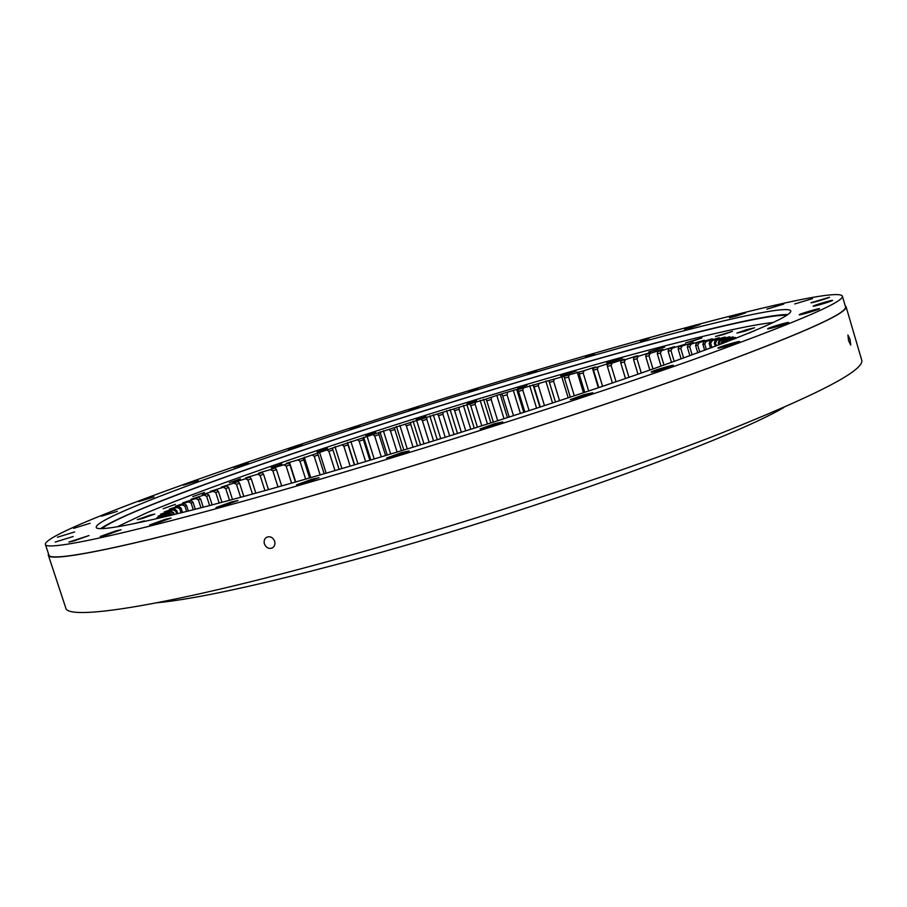 <?xml version="1.0" encoding="UTF-8"?>
<svg xmlns="http://www.w3.org/2000/svg" width="907" height="907" viewBox="0 0 907 907"><rect width="100%" height="100%" fill="white"/><g stroke="black" fill="none" stroke-linecap="round" stroke-linejoin="round"><path stroke-width="1.36" d="M497.728 420.769L491.163 399.522L486.787 400.837L485.835 399.137L496.798 395.35L516.718 389.42L523.781 412.39M566.694 374.33L560.719 375.793L569.913 372.584L575.911 371.122L566.694 374.33M613.041 361.44L606.738 362.981L615.91 359.773L622.247 358.231L613.041 361.44M655.489 350.249L648.811 351.871L664.74 347.018L655.489 350.249M692.642 341.179L685.567 342.891L702.007 337.903L692.642 341.179M722.947 334.683L715.487 336.474L732.493 331.338L722.947 334.683M744.76 331.225L736.903 333.096L746.676 329.66L754.567 327.778L744.76 331.225M748.66 333.209L754.635 330.726M133.851 523.724L144.428 520.845L141.911 522.035M142.082 518.577L137.286 519.677L149.961 515.153L154.768 514.054L142.082 518.577M163.169 508.714L175.312 504.394L163.169 508.714M192.772 496.583L204.392 492.478L192.772 496.583M229.29 482.762L240.4 478.839L229.29 482.762M271.182 467.729L281.85 463.987L271.182 467.729M317.099 451.947L327.37 448.341L317.099 451.947M365.816 435.779L375.747 432.31L365.816 435.779M416.188 419.612L425.848 416.245L416.188 419.612M467.162 403.762L476.606 400.475L467.162 403.762M517.682 388.559L526.99 385.316L517.682 388.559M783.829 407.526C727.879 440.485 521.888 514.677 350.249 560.843C260.06 585.038 195.595 599.028 156.832 602.815M721.745 343.844L721.031 343.107L721.303 344.014M719.682 344.637L719.149 342.846L718.265 342.812L718.9 344.932M716.394 345.884L715.487 342.846L714.274 342.914L715.294 346.304M711.938 347.574L710.646 343.243L709.127 343.413L710.532 348.107M706.383 349.66L704.694 344.014L702.88 344.297L704.671 350.295M699.773 352.109L697.687 345.159L695.59 345.533L697.778 352.846M692.166 354.909L689.683 346.644L687.325 347.109L689.91 355.737M683.617 358.027L680.749 348.469L678.153 349.025L681.134 358.923M652.983 368.956L649.004 355.759L645.773 356.553L649.854 370.056M674.207 361.417L670.953 350.612L668.13 351.247L671.486 362.392M661.044 366.111L657.314 353.764L660.353 353.038L663.969 365.079M641.294 373.049L636.975 358.741L633.562 359.603L637.984 374.194M628.97 377.323L624.311 361.972L620.751 362.891L625.49 378.514M616.046 381.756L611.091 365.43L607.384 366.417L612.418 382.992M602.599 386.325L597.35 369.104L593.507 370.135L598.824 387.606M588.666 391.03L583.156 372.97L579.199 374.069L584.766 392.334M574.301 395.826L568.553 377.029L564.494 378.162L570.299 397.153M559.551 400.713L553.587 381.246L549.438 382.437L555.458 402.062M544.472 405.656L538.327 385.622L534.098 386.847L540.3 407.028M188.373 511.038L186.513 505.301L184.915 506.095L186.649 511.469M182.488 512.512L181.06 508.079L179.756 508.782L181.083 512.863M177.749 513.679L176.729 510.539L175.754 511.151L176.661 513.952M174.212 514.552L173.6 512.648L172.954 513.169L173.464 514.734M171.933 515.108L171.706 514.405L171.536 515.199M486.787 400.837L493.385 422.152M481.798 425.825L475.143 404.363L470.744 405.701L477.411 427.22M465.756 430.893L459.044 409.284L454.634 410.644L461.357 432.265M449.668 435.927L442.922 414.272L438.512 415.644L445.258 437.299M433.557 440.927L426.812 419.317L422.413 420.701L429.147 442.287M417.481 445.87L410.758 424.397L406.381 425.802L413.082 447.219M401.472 450.756L394.806 429.51L390.464 430.916L397.107 452.083M385.588 455.563L379.001 434.634L374.716 436.04L381.269 456.867M369.863 460.28L363.401 439.759L359.161 441.153L365.6 461.561M324.162 473.76L318.198 454.951L314.23 456.323L320.137 474.939M354.365 464.894L348.027 444.861L343.866 446.255L350.159 466.141M334.989 470.608L328.878 451.312L332.948 449.929L339.105 469.395M309.582 477.989L303.834 459.917L299.979 461.266L305.648 479.111M295.399 482.048L289.9 464.803L286.17 466.119L291.589 483.136M281.669 485.937L276.454 469.588L272.871 470.88L278.007 486.968M268.461 489.644L263.552 474.27L260.116 475.517L264.946 490.63M255.831 493.147L251.228 478.805L247.974 480.03L252.475 494.077M243.813 496.446L239.573 483.204L236.5 484.383L240.65 497.308M232.498 499.508L228.609 487.433L225.741 488.556L229.528 500.313M221.92 502.342L218.417 491.469L215.764 492.535L219.165 503.068M212.159 504.916L209.052 495.29L206.637 496.299L209.63 505.573M203.259 507.228L200.572 498.884L198.406 499.825L200.991 507.818M193.304 509.791L191.15 503.102L193.032 502.229L195.311 509.281M723.718 343.095L724.205 342.2L723.741 343.084M722.709 343.481L723.967 341.089L723.151 343.311M721.031 343.107L722.391 340.42L723.106 340.613L721.575 343.265M718.265 342.812L719.534 340.159L720.691 340.204L719.149 342.846M714.274 342.914L715.453 340.318L717.04 340.216L715.487 342.846M709.127 343.413L710.192 340.873L712.199 340.624L710.646 343.243M702.88 344.297L703.843 341.792L706.236 341.417L704.694 344.014M695.59 345.533L696.451 343.084L699.206 342.585L697.687 345.159M687.325 347.109L688.073 344.717L691.168 344.093L689.683 346.644M678.153 349.025L678.787 346.678L682.2 345.941L680.749 348.469M645.773 356.553L646.067 354.354L650.308 353.311L649.004 355.759M668.13 351.247L668.652 348.946L672.359 348.107L670.953 350.612M657.314 353.764L657.722 351.519L661.713 350.567L660.353 353.038M633.562 359.603L633.744 357.46L638.222 356.326L636.975 358.741M620.751 362.891L620.807 360.805L625.49 359.58L624.311 361.972M607.384 366.417L607.327 364.365L612.202 363.072L611.091 365.43M593.507 370.135L593.337 368.14L598.393 366.768L597.35 369.104M579.199 374.069L578.915 372.119L584.108 370.68L583.156 372.97M564.494 378.162L564.097 376.258L569.426 374.761L568.553 377.029M549.438 382.437L548.928 380.566L554.381 379.013L553.587 381.246M534.098 386.847L533.475 385.033L539.03 383.423L538.327 385.622M184.915 506.095L182.16 504.836L184.28 503.804L186.513 505.301M179.756 508.782L176.99 507.512L178.713 506.594L181.06 508.079M175.754 511.151L172.976 509.87L174.28 509.065L176.729 510.539M172.954 513.169L170.176 511.865L171.038 511.197L173.6 512.648M171.412 514.825L168.645 513.498L169.042 512.965L171.706 514.405M170.097 515.55L168.362 514.337L170.493 515.459M491.163 399.522L491.583 397.413M470.744 405.701L469.69 404.046L475.461 402.277L475.143 404.363M454.634 410.644L453.477 409.023L459.271 407.232L459.044 409.284M438.512 415.644L437.242 414.057L443.035 412.254L442.922 414.272M422.413 420.701L421.041 419.147L426.823 417.333L426.812 419.317M406.381 425.802L404.919 424.272L410.667 422.447L410.758 424.397M390.464 430.916L388.91 429.419L394.602 427.582L394.806 429.51M374.716 436.04L373.06 434.578L378.695 432.73L379.001 434.634M359.161 441.153L357.415 439.714L362.97 437.877L363.401 439.759M314.23 456.323L312.201 454.951L317.427 453.171L318.198 454.951M343.866 446.255L342.03 444.838L347.494 443.013L348.027 444.861M328.878 451.312L326.939 449.929L332.291 448.115L332.948 449.929M299.979 461.266L297.87 459.917L302.938 458.16L303.834 459.917M286.17 466.119L283.982 464.803L288.891 463.069L289.9 464.803M272.871 470.88L270.603 469.577L275.32 467.876L276.454 469.588M260.116 475.517L257.781 474.225L262.293 472.581L263.552 474.27M247.974 480.03L245.559 478.749L249.856 477.15L251.228 478.805M236.5 484.383L234.017 483.102L238.065 481.572L239.573 483.204M225.741 488.556L223.201 487.286L226.977 485.823L228.609 487.433M215.764 492.535L213.179 491.277L216.66 489.882L218.417 491.469M206.637 496.299L203.996 495.041L207.17 493.725L209.052 495.29M198.406 499.825L195.731 498.578L198.576 497.342L200.572 498.884M191.15 503.102L188.429 501.843L190.924 500.709L193.032 502.229M529.121 410.667L522.795 390.135L518.509 391.393L524.87 412.039M518.509 391.393L517.784 389.613L523.407 387.969L522.795 390.135M509.212 417.084L502.727 396.064L507.058 394.772L513.521 415.701M168.623 515.902L169.598 515.561M161.31 517.648L169.031 515.312M157.365 518.566L168.441 514.734M168.645 513.498L156.945 517.738L168.362 514.337M170.176 511.865L158.09 516.162L169.042 512.965M172.976 509.87L160.584 514.201L171.038 511.197M176.99 507.512L164.36 511.865L174.28 509.065M182.16 504.836L169.36 509.178L178.713 506.594M188.429 501.843L175.516 506.174L184.28 503.804M195.731 498.578L182.76 502.863L190.924 500.709M203.996 495.041L191.026 499.281L198.576 497.342M213.179 491.277L202.272 494.621L207.17 493.725M223.201 487.286L210.379 491.379L216.66 489.882M234.017 483.102L221.342 487.104L226.977 485.823M245.559 478.749L233.065 482.637L238.065 481.572M257.781 474.225L248.144 477.025L245.491 478.012L249.856 477.15M270.603 469.577L261.352 472.218L258.574 473.227L262.293 472.581M275.138 467.286L272.247 468.318L275.32 467.876L275.138 467.286L283.982 464.803M297.87 459.917L286.453 463.296L288.891 463.069M312.201 454.951L302.938 458.16M326.939 449.929L317.427 453.171M342.03 444.838L332.291 448.115M357.415 439.714L347.494 443.013M373.06 434.578L362.97 437.877M388.91 429.419L378.695 432.73M404.919 424.272L394.602 427.582M421.041 419.147L410.667 422.447M437.242 414.057L426.823 417.333M453.477 409.023L443.035 412.254M469.69 404.046L459.271 407.232M485.835 399.137L475.461 402.277M516.718 389.42L517.784 389.613M533.475 385.033L523.407 387.969M548.928 380.566L539.03 383.423M564.097 376.258L554.381 379.013M578.915 372.119L569.426 374.761M593.337 368.14L595.366 366.984L584.108 370.68M607.327 364.365L609.992 363.015L598.393 366.768M620.807 360.805L624.118 359.251L612.202 363.072M633.744 357.46L637.7 355.725L634.945 356.428L625.49 359.58M646.067 354.354L650.682 352.426L638.222 356.326M657.722 351.519L662.983 349.399L650.308 353.311M668.652 348.946L674.559 346.655L661.713 350.567M678.787 346.678L685.352 344.195L672.359 348.107M688.073 344.717L693.299 342.472L682.2 345.941M696.451 343.084L704.286 340.25L691.168 344.093M703.843 341.792L712.301 338.799L699.206 342.585M710.192 340.873L719.262 337.721L706.236 341.417M715.453 340.318L725.101 337.019L712.199 340.624M719.534 340.159L729.738 336.724L717.04 340.216M722.391 340.42L733.128 336.86L720.691 340.204M723.967 341.089L735.203 337.415L723.106 340.613M735.894 338.345L724.205 341.429M734.738 338.799L724.205 342.2M726.654 341.962L723.956 342.699M507.058 394.772L507.58 392.629M502.727 396.064L501.888 394.33M513.317 390.429L520.425 413.479M533.01 384.647L539.926 407.152M529.665 385.622L536.615 408.229M289.446 462.253L295.727 481.957M304.23 457.128L310.75 477.649M334.978 446.663L341.905 468.579M350.85 441.369L357.948 463.84M347.551 442.469L354.614 464.826M319.423 451.924L326.157 473.182M366.995 436.052L374.217 458.987M363.639 437.151L370.838 459.996M383.355 430.723L390.679 454.033M379.954 431.823L387.266 455.065M399.885 425.394L407.288 448.988M396.461 426.494L403.842 450.031M416.551 420.088L423.988 443.874M413.104 421.177L420.531 444.929M433.297 414.816L440.745 438.693M429.839 415.894L437.287 439.77M450.087 409.579L457.513 433.467M446.618 410.656L454.056 434.555M466.867 404.42L474.248 428.217M463.398 405.474L470.801 429.306M483.59 399.329L490.902 422.945M480.143 400.372L487.467 424.034M500.222 394.33L507.432 417.662M496.798 395.35L504.031 418.751M545.787 380.94L552.544 403.014M561.626 376.405L568.19 397.856M577.147 372.029L583.473 392.765M592.294 367.834L598.359 387.765M607.01 363.82L607.339 364.909M264.436 543.939C263.654 540.867 264.459 538.599 266.839 537.171C270.32 536.048 272.916 537.398 274.64 541.207C275.399 544.257 274.606 546.513 272.247 547.964C268.767 549.12 266.159 547.783 264.436 543.939M848.555 340.681L847.932 335.023L850.063 339.433L850.743 345.068L848.555 340.681M585.446 356.836L594.334 353.775L585.446 356.836M640.387 341.281L649.253 338.243L640.387 341.281M691.281 327.506L684.558 329.207L700.215 324.434L691.281 327.506M736.597 315.976L729.409 317.79L738.434 314.672L745.656 312.858L736.597 315.976M783.739 304.094L766.823 309.162L783.739 304.094M812.479 298.652L794.77 303.936L812.479 298.652M829.542 297.224C829.327 297.881 810.643 303.437 810.983 302.745L829.542 297.224M832.592 300.421C832.388 301.135 812.819 306.951 813.171 306.192L813.194 306.147C813.545 305.398 832.898 299.65 832.615 300.387L832.592 300.421M819.486 308.777C819.191 309.582 798.863 315.602 799.226 314.797L799.26 314.729C799.713 313.89 819.792 307.938 819.509 308.731L819.486 308.777M788.648 322.563C788.115 323.493 767.254 329.672 767.628 328.799L767.673 328.719C768.365 327.756 788.977 321.645 788.682 322.495L788.648 322.563M739.556 341.69C738.661 342.767 717.539 349.036 717.913 348.118L717.993 347.993C719.07 346.871 739.931 340.681 739.624 341.576L739.556 341.69M673.255 365.544C671.86 366.813 650.773 373.083 651.158 372.119L651.305 371.938C652.87 370.634 673.674 364.444 673.379 365.385L673.255 365.544M579.233 397.617L570.288 399.624L583.847 394.738L592.838 392.72L579.233 397.617M488.476 427.072L480.075 428.932L494.315 423.773L502.761 421.902L488.476 427.072M394.409 456.312L386.631 458.012L401.461 452.638L409.284 450.915L394.409 456.312M303.709 483.25L296.578 484.814L311.849 479.27L319.026 477.694L303.709 483.25M222.51 506.117L215.991 507.546L231.5 501.934L238.053 500.483L222.51 506.117M155.562 523.656L149.587 524.983L165.097 519.382L171.106 518.044L155.562 523.656M105.734 535.266L100.235 536.502L115.518 531.003L121.062 529.756L105.734 535.266M74.068 540.889L68.921 542.069L88.977 535.561L74.068 540.889M73.172 536.513L55.18 542.08L73.172 536.513M74.657 531.921L57.458 537.239L74.657 531.921M90.122 523.248L73.66 528.35L90.122 523.248M117.32 511.321L101.505 516.208L117.32 511.321M154.031 496.889L138.771 501.594L154.031 496.889M198.248 480.597L183.441 485.154L198.248 480.597M248.189 463.035L233.734 467.468L248.189 463.035M302.337 444.668L288.12 449.022L302.337 444.668M350.091 429.011L359.796 425.666L350.091 429.011M409.08 410.145L418.478 406.926L409.08 410.145M468.67 391.62L477.819 388.479L468.67 391.62M527.817 373.729L536.808 370.646L527.817 373.729M299.786 485.154C427.889 448.115 582.906 398.627 688.209 361.405C793.364 323.697 844.746 301.906 842.342 296.033C836.129 286.499 684.955 325.84 532.828 371.292C424.034 403.762 308.561 440.779 212.896 474.134C118.681 507.081 44.897 536.456 45.35 544.268C44.534 552.136 136.311 532.534 299.786 485.154M842.342 296.033L845.483 306.713C848.102 313.346 796.947 335.805 692.018 374.069C586.92 411.778 432.027 461.368 303.902 498.068C140.381 545.005 48.309 563.576 48.842 554.846L45.35 544.268M48.456 553.689L48.298 555.027C47.765 563.769 139.927 545.186 303.664 498.192C431.97 461.436 587.112 411.767 692.358 374.001C797.434 335.681 848.657 313.198 846.027 306.566L845.131 305.557M846.027 306.566L861.65 359.875C865.38 370.294 815.268 396.042 711.303 437.106C607.1 477.297 452.627 527.5 324.15 562.533C160.222 607.384 66.619 620.83 65.712 607.781L48.298 555.027M100.813 528.52C134.996 504.882 349.308 431.936 524.824 379.988C646.101 343.923 761.54 313.935 787.752 314.559M321.566 474.52C178.554 516.083 95.541 534.144 96.233 527.182C95.654 520.629 158.203 495.562 240.922 466.64C324.74 437.401 427.412 404.488 523.543 375.815C657.802 335.749 786.256 302.609 790.768 310.863C792.423 316.124 747.617 335.102 656.328 367.777C565.265 399.93 432.492 442.333 321.566 474.52M773.263 322.484C729.886 326.905 603.325 360.816 476.141 399.602C348.537 438.569 214.585 484.032 145.562 513.339L117.241 526.808M786.732 315.262C759.42 314.105 627.871 348.821 493.555 389.443C358.514 430.315 213.213 479.089 138.873 510.085C119.588 518.192 107.309 524.337 102.049 528.52"/></g></svg>
